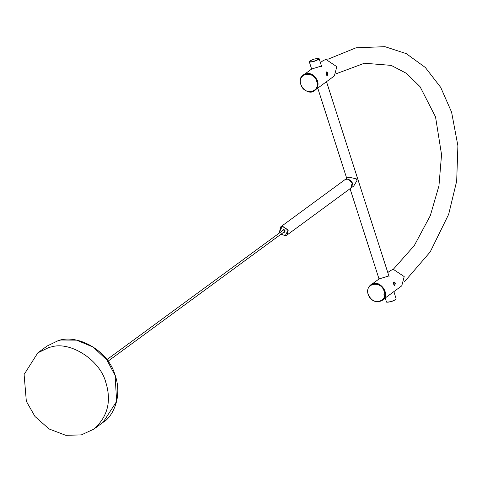 <?xml version="1.0" encoding="UTF-8"?>
<svg xmlns="http://www.w3.org/2000/svg" width="482" height="482" viewBox="0 0 482 482"><rect width="100%" height="100%" fill="white"/><g stroke="black" fill="none" stroke-linecap="round" stroke-linejoin="round"><path stroke-width="0.72" d="M394.137 285.236L394.704 285.266L394.915 283.253L393.908 282.181L393.475 282.651M326.742 75.319L327.302 75.343L327.519 73.33L326.513 72.264L326.079 72.728M281.042 234.186L285.302 235.62L288.049 230.125L282.307 226.305L279.56 231.8L279.903 232.631M282.44 230.764L283.35 229.553L285.091 230.709L284.26 232.372L283.585 232.324M279.861 232.661L279.494 231.776L280.825 226.757L282.332 226.106L288.254 230.047L286.923 235.065L285.416 235.722L281 234.216M282.657 230.607L283.073 229.824L284.404 229.86L285.091 231.185L284.675 231.999L283.802 232.161M286.923 235.065L350.866 188.119L352.149 183.142C350.312 179.479 347.835 178.382 344.714 179.852L280.825 226.757M284.748 231.944L283.952 232.053M282.807 230.492L283.151 229.769M353.752 186.004L356.963 180.617L356.415 178.918L349.004 177.159L347.655 177.695L344.998 179.647L346.498 178.997C352.264 180.075 353.794 183.064 351.089 187.956L353.752 186.004M352.396 184.413L352.149 182.991L348.763 179.467M385.154 298.039L386.57 302.112C390.155 302.063 393.36 301.039 396.18 299.027L393.854 291.441M386.685 302.154L386.769 302.208C390.239 302.166 393.342 301.166 396.077 299.22L396.114 299.129M393.818 291.676L401.753 285.85L404.211 276.602L393.288 269.33L390.516 270.541L387.787 272.541M368.242 294.412C364.193 283.259 380.949 279.952 384.124 291.279C388.167 302.431 371.411 305.733 368.242 294.412M368.103 294.363C371.604 301.25 376.249 303.305 382.033 300.527C391.161 294.309 378.195 278.403 370.604 284.958C367.802 287.435 366.971 290.574 368.103 294.363M382.238 300.37L382.455 300.22C391.577 294.008 378.617 278.096 371.019 284.651L370.815 284.808M388.685 275.336L389.034 275.897L379.123 278.903L372.309 283.904M383.552 299.214L393.908 291.604M383.907 294.683L385.154 295.779M318.855 58.509L319.132 58.714L318.608 59.425C314.595 61.527 311.499 62.341 309.324 61.859L309.432 61.533M318.427 59.298C313.933 61.551 310.944 62.268 309.468 61.443C312.197 59.497 315.3 58.497 318.777 58.455L318.427 59.298M321.289 65.419L321.639 65.98L311.727 68.986L304.913 73.987M326.422 81.759L334.357 75.933L336.816 66.685L325.892 59.413L323.115 60.624L320.391 62.624M316.722 81.356C320.771 92.508 304.015 95.816 300.84 84.495C296.798 73.342 313.553 70.035 316.722 81.356M317.138 81.205C313.637 74.318 308.992 72.264 303.208 75.035C294.08 81.253 307.046 97.165 314.638 90.61C317.439 88.128 318.271 84.995 317.138 81.205M314.842 90.453L315.053 90.303C317.855 87.82 318.686 84.687 317.554 80.898C314.053 74.011 309.414 71.957 303.624 74.734L303.419 74.891M327.983 73.168L327.224 75.704L326.314 74.391L326.151 72.378L326.615 71.914L327.983 73.168M316.156 89.297L326.507 81.687M395.385 283.085L394.619 285.627L393.716 284.308L393.547 282.295L394.017 281.831L395.385 283.085M51.604 346.847C70.697 341.069 100.22 360.385 105.787 382.304C111.685 401.229 107.691 416.846 93.797 429.161L81.374 434.885L65.823 435.33L49.062 428.962L34.987 416.502L26.335 401.283L24.1 374.502L37.795 352.866L48.815 347.516L51.604 346.847M284.314 231.703L284.844 230.637L283.452 230.022L106.853 359.674M103.076 422.353L116.626 401.41L115.102 375.466L106.926 360.018L93.201 347.106L76.572 340.153L60.919 340.009L58.129 340.678L47.097 346.034L58.214 340.635C77.331 333.851 107.209 350.028 114.547 373.514C123.772 397.554 111.432 417.972 103.106 422.328L93.791 429.167M393.565 282.247L393.908 282.181M326.169 72.33L326.513 72.264M389.052 276.481L326.459 81.518M379.033 278.97L350.053 188.715M317.759 88.122L346.733 178.376M382.033 300.527L382.455 300.22M370.604 284.958L371.019 284.651M309.324 61.859L311.631 69.053M319.132 58.714L321.651 66.558M303.208 75.035L303.624 74.734M314.638 90.61L315.053 90.303M47.097 346.034L37.783 352.878M107.998 361.229L284.597 231.577M404.422 281.825L430.209 251.905L448.67 214.321L456.683 181.075L457.9 145.829L451.598 112.179L440.711 87.387L425.305 67.462L406.296 53.653L384.913 46.67L356.041 47.796L327.82 59.286M336.309 73.71L364.422 63.232L391.179 65.383L406.465 73.36L420.039 86.658L435.535 116.903L441.554 154.632L438.945 185.877L430.33 215.605L414.303 245.555L393.282 269.336"/></g></svg>
